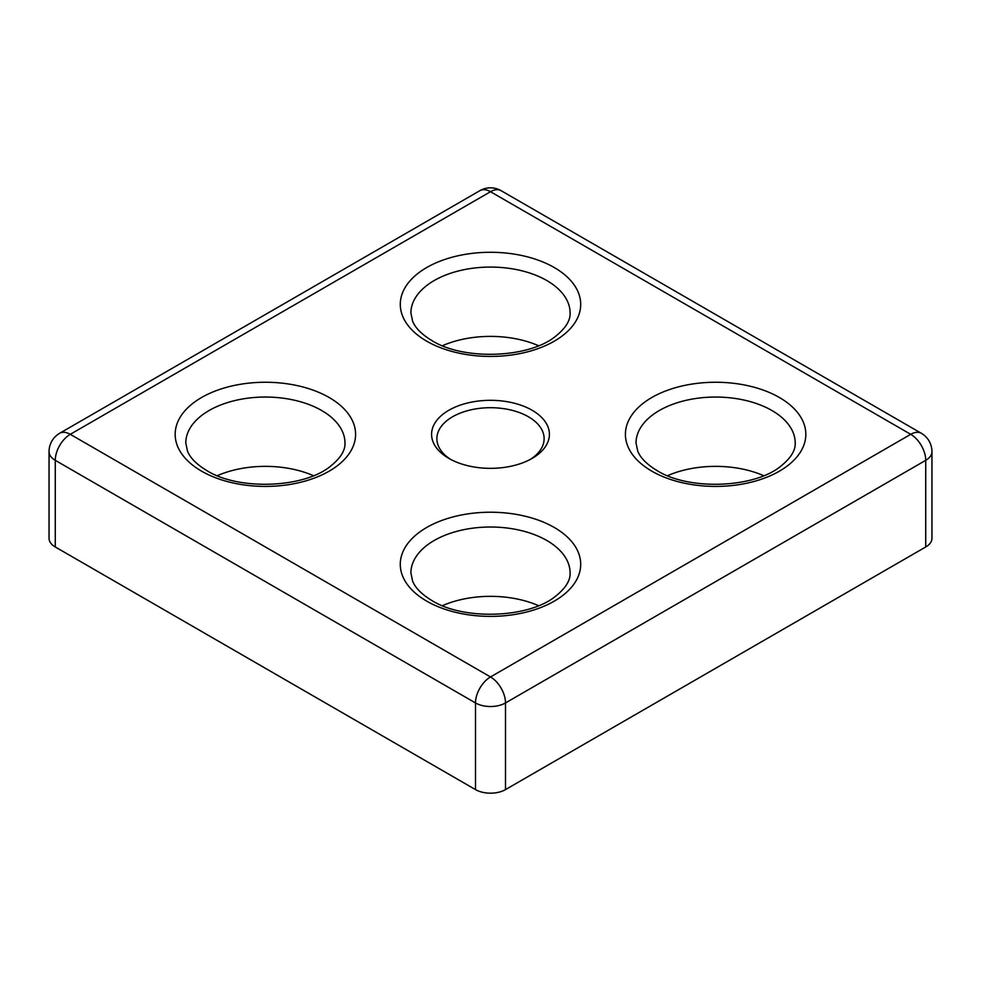 <?xml version="1.0" encoding="UTF-8"?>
<svg xmlns="http://www.w3.org/2000/svg" width="981" height="981" viewBox="0 0 981 981"><rect width="100%" height="100%" fill="white"/><g stroke="black" fill="none" stroke-linecap="round" stroke-linejoin="round"><path stroke-width="1.47" d="M450.794 459.476A53.624 30.963 180 0 1 436.876 438.666A53.624 30.963 180 0 1 469.985 410.058A53.624 30.963 180 0 1 528.416 416.766A53.624 30.963 180 0 1 544.124 438.666A53.624 30.963 180 0 1 530.206 459.476M448.832 458.385A58.934 34.028 0 0 0 532.168 458.385A58.934 34.028 0 0 0 532.168 410.279A58.934 34.028 0 0 0 448.832 410.279A58.934 34.028 0 0 0 448.832 458.385L448.832 458.385M475.491 789.595L475.491 702.936A21.226 12.25 -60 0 1 490.5 676.951L70.276 434.325A21.226 12.25 120 0 0 55.267 460.322L475.491 702.936A21.226 12.25 0 0 0 505.509 702.936L925.733 460.322A21.226 12.25 -120 0 0 910.724 434.325A21.226 12.25 -60 0 1 921.343 433.283L501.107 190.67A21.226 12.25 120 0 0 490.5 191.712A21.226 12.25 -120 0 0 479.893 190.67L59.657 433.283A21.226 12.25 60 0 1 70.276 434.325L490.5 191.712L910.724 434.325L490.5 676.951A21.226 12.25 60 0 1 494.632 680.005A21.226 12.25 60 0 1 505.509 702.936L505.509 789.595A21.226 12.25 180 0 1 475.491 789.595L55.267 546.969A21.226 12.25 180 0 1 49.05 538.311L49.05 451.665A21.226 12.25 0 0 0 55.267 460.322L55.267 546.969M538.569 345.717A79.596 45.948 0 0 0 442.431 345.717M313.454 475.687A79.596 45.948 0 0 0 217.304 475.687M538.569 605.669A79.596 45.948 0 0 0 442.431 605.669M763.696 475.687A79.596 45.948 0 0 0 667.546 475.687M925.733 546.969L925.733 460.322A21.226 12.25 0 0 0 931.95 451.665L931.95 538.311A21.226 12.25 180 0 1 925.733 546.969L505.509 789.595M651.838 471.162A90.203 52.079 0 0 0 802.752 447.814A90.203 52.079 0 0 0 692.279 384.025A90.203 52.079 0 0 0 651.838 471.162M426.71 601.132A90.203 52.079 0 0 0 577.625 577.784A90.203 52.079 0 0 0 467.152 513.995A90.203 52.079 0 0 0 426.71 601.132M201.596 471.162A90.203 52.079 0 0 0 352.51 447.814A90.203 52.079 0 0 0 242.037 384.025A90.203 52.079 0 0 0 201.596 471.162M426.71 341.18A90.203 52.079 0 0 0 577.625 317.832A90.203 52.079 0 0 0 467.152 254.054A90.203 52.079 0 0 0 426.71 341.18M410.904 313.025A79.596 45.948 180 0 1 460.04 270.572A79.596 45.948 180 0 1 546.785 280.529A79.596 45.948 180 0 1 570.096 313.025C570.452 320.677 565.399 328.598 554.939 336.802C528.183 358.212 463.523 360.542 432.02 340.652C421.756 334.447 415.282 327.948 412.596 321.13L410.904 313.025M185.789 442.995A79.596 45.948 180 0 1 234.925 400.542A79.596 45.948 180 0 1 321.658 410.499A79.596 45.948 180 0 1 344.969 442.995C345.337 450.647 340.284 458.568 329.812 466.772C303.055 488.182 238.395 490.512 206.905 470.635C196.629 464.418 190.155 457.919 187.481 451.101L185.789 442.995M410.904 572.965A79.596 45.948 180 0 1 460.04 530.513A79.596 45.948 180 0 1 546.785 540.47A79.596 45.948 180 0 1 570.096 572.965C570.452 580.617 565.399 588.551 554.939 596.742C528.183 618.153 463.523 620.483 432.02 600.605C421.756 594.4 415.282 587.889 412.596 581.083L410.904 572.965M636.031 442.995A79.596 45.948 180 0 1 685.167 400.542A79.596 45.948 180 0 1 771.9 410.499A79.596 45.948 180 0 1 795.211 442.995C795.579 450.647 790.527 458.568 780.054 466.772C753.298 488.182 688.637 490.512 657.147 470.635C646.871 464.418 640.397 457.919 637.724 451.101L636.031 442.995M59.657 433.283A21.226 21.226 0 0 0 49.05 451.665M501.107 190.67A21.226 21.226 0 0 0 479.893 190.67M931.95 451.665A21.226 21.226 0 0 0 921.343 433.283"/></g></svg>
